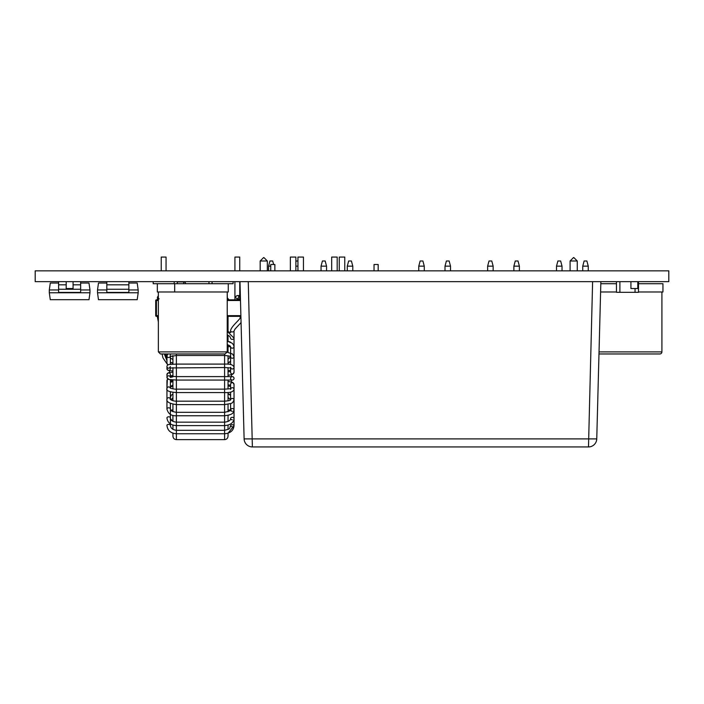 <?xml version="1.0" encoding="UTF-8"?>
<svg xmlns="http://www.w3.org/2000/svg" width="704" height="704" viewBox="0 0 704 704"><rect width="100%" height="100%" fill="white"/><g stroke="black" fill="none" stroke-linecap="round" stroke-linejoin="round"><path stroke-width="1.06" d="M668.8 281.653L35.2 281.653L35.2 270.838L668.8 270.838L668.8 281.653M295.874 262.152L296.182 260.99L297.942 260.99M297.942 266.156L295.874 266.156M270.732 266.156L268.567 266.156L269.94 260.99L272.694 260.99L273.636 264.502M268.567 266.156L268.567 270.838M326.55 266.156L321.042 266.156L322.423 260.99L325.178 260.99L326.55 266.156L326.55 270.838M321.042 266.156L321.042 270.838M352.792 266.156L347.283 266.156L348.656 260.99L351.41 260.99L352.792 266.156L352.792 270.838M347.283 266.156L347.283 270.838M227.225 299.526L229.346 299.825M227.225 297.783L228.976 299.79M240.469 299.825L227.225 299.825M158.356 299.825L156.411 299.825A0.686 0.686 0 0 0 155.725 300.511L155.725 315.665A0.686 0.686 0 0 0 156.411 316.351L158.356 316.351M240.9 316.351L227.225 316.351M227.348 317.038L228.034 316.351L228.034 326.682A0.686 0.686 0 0 1 227.348 327.369L227.225 327.369M234.027 330.942L235.136 328.926L241.067 322.582L235.136 328.926L234.027 330.95A1.725 0.986 180 0 1 232.373 331.936A1.725 0.986 180 0 1 232.302 331.936A1.725 0.986 180 0 1 230.586 330.95L230.586 332.658L228.034 331.549L228.034 326.682A0.686 0.686 0 0 1 227.348 327.369L227.225 326.682M227.313 297.792L227.225 293.058L227.313 297.792M183.682 283.712L183.682 281.917A2.068 2.068 0 0 1 185.733 283.712A2.068 2.068 0 0 0 183.682 281.917L177.294 281.917M239.738 270.838L239.738 257.066L234.925 257.066L234.925 270.838M166.056 270.838L166.056 257.066L161.234 257.066L161.234 270.838M171.565 400.215L171.565 398.869M230.578 346.738A1.382 1.382 0 0 0 230.102 346.658L228.034 346.658M169.497 370.735L169.497 372.486L167.446 373.366L166.945 374.572M170.394 381.867A1.382 1.382 0 0 1 170.87 381.779L172.929 381.542L170.394 382.369M170.65 410.001A1.382 1.382 0 0 0 170.87 410.018L172.938 410.018M228.034 410.018L230.102 410.018A1.382 1.382 0 0 0 230.578 409.93M231.475 381.911L231.475 380.054M231.475 376.614L231.475 374.766M170.394 391.811L170.394 399.23C169.233 398.79 172.524 401.342 176.378 401.174L224.594 401.174L224.594 412.324L176.378 412.324L176.378 422.162L224.594 422.162L224.594 430.32L176.378 430.32L176.378 439.63L224.594 439.63C226.679 439.428 227.832 438.275 228.034 436.19L228.034 433.215L234.027 425.726L234.027 384.384L232.76 382.422L228.034 381.33M228.034 429.475L228.034 425.119L230.586 424.01M228.034 421.467L228.034 415.378L230.586 414.471M228.034 411.805L228.034 404.342M228.034 400.84L228.034 392.418M228.034 388.96L228.034 380.054M231.475 379.843A1.725 1.725 0 0 0 232.302 380.054A1.725 1.725 0 0 1 230.586 378.338A1.725 1.725 0 0 1 232.302 376.614A1.725 1.725 0 0 1 234.027 378.338A1.725 1.725 0 0 1 232.302 380.054A1.725 1.725 0 0 0 234.027 378.338A1.725 1.725 0 0 0 232.302 376.614A1.725 1.725 0 0 1 234.027 378.338A1.725 1.725 0 0 1 231.475 379.843A1.725 1.725 0 0 0 234.027 378.338A1.725 1.725 0 0 0 232.302 376.614L228.034 376.614L228.034 367.708M228.034 364.25L228.034 355.837M228.034 352.334L228.034 344.863M230.586 342.197L228.034 341.29L228.034 335.201M176.378 439.63C174.293 439.428 173.14 438.275 172.938 436.19L172.938 433.18M172.938 429.396L172.938 425.075M170.562 418.889L172.938 421.37L172.902 415.316M172.938 411.699L172.938 404.272M172.938 400.734L172.938 392.339M172.938 388.863L172.938 379.975M172.938 376.526L172.938 367.62M172.938 364.17L172.938 355.74M158.092 317.17L157.458 317.17M240.09 299.957L240.09 297.255A1.725 1.69 180 0 0 240.09 297.326M224.594 353.962L224.594 364.1L176.378 364.1L176.378 376.614L224.594 376.614L224.594 389.127L176.378 389.127L176.378 380.054L232.302 380.054A1.725 1.725 0 0 0 234.027 378.338A1.725 1.725 0 0 0 232.302 376.614A1.725 1.725 0 0 1 234.027 378.338A1.725 1.725 0 0 1 232.302 380.054M239.738 295.566L237.248 295.566C235.171 296.481 235.171 297.607 237.248 298.945L240.442 298.945M263.894 257.55L267.335 260.99L260.172 260.99L260.172 270.838M267.335 270.838L267.335 260.99M573.804 257.55L577.254 260.99L570.09 260.99L570.09 270.838M577.254 270.838L577.254 260.99M239.994 281.653L244.112 438.891A8.263 8.263 0 0 0 252.375 446.934L588.491 446.934A8.263 8.263 0 0 0 596.754 438.891L600.873 281.653L596.754 438.891L244.112 438.891A8.263 8.263 0 0 0 252.375 446.934L248.257 281.653M588.254 266.156L582.745 266.156L584.126 260.99L586.881 260.99L588.254 266.156L588.254 270.838M582.745 266.156L582.745 270.838M562.021 266.156L556.512 266.156L557.885 260.99L560.639 260.99L562.021 266.156L562.021 270.838M556.512 266.156L556.512 270.838M450.516 266.156L445.007 266.156L446.389 260.99L449.143 260.99L450.516 266.156L450.516 270.838M445.007 266.156L445.007 270.838M424.274 266.156L418.766 266.156L420.147 260.99L422.902 260.99L424.274 266.156L424.274 270.838M418.766 266.156L418.766 270.838M519.385 266.156L513.876 266.156L515.258 260.99L518.012 260.99L519.385 266.156L519.385 270.838M513.876 266.156L513.876 270.838M493.152 266.156L487.634 266.156L489.016 260.99L491.77 260.99L493.152 266.156L493.152 270.838M487.634 266.156L487.634 270.838M303.45 270.838L303.45 257.066L297.942 257.066L297.942 270.838M295.874 270.838L295.874 257.066L290.365 257.066L290.365 270.838M344.766 270.838L344.766 257.066L339.258 257.066L339.258 270.838M337.19 270.838L337.19 257.066L331.681 257.066L331.681 270.838M97.513 292.776L98.481 299.693L137.201 299.693L138.178 292.776L97.513 292.776L97.513 289.951L106.823 289.951M138.178 292.776L138.178 289.951L128.858 289.951M106.823 283.026L98.481 283.026L97.513 289.951M138.178 289.951L137.201 283.026L128.858 283.026M106.823 281.653L106.823 292.424L128.858 292.424L128.858 281.653M49.298 292.776L50.274 299.693L88.994 299.693L89.971 292.776L49.298 292.776L49.298 289.951L58.617 289.951M89.971 292.776L89.971 289.951L80.652 289.951M58.617 283.026L50.274 283.026L49.298 289.951M89.971 289.951L88.994 283.026L80.652 283.026M58.617 281.653L58.617 292.424L80.652 292.424L80.652 281.653M73.075 281.653L73.075 288.534L66.194 288.534L66.194 281.653M637.806 281.653L637.806 288.534L630.925 288.534L630.925 281.653M638.502 281.653L638.502 292.327L635.052 292.327L635.052 288.534M619.898 281.653L619.898 292.327L616.458 292.327L616.458 281.653M619.898 292.318L635.052 292.318M274.868 270.838L274.868 264.502L270.732 264.502L270.732 270.838M378.171 270.838L378.171 264.502L374.035 264.502L374.035 270.838M599.034 351.894L661.91 351.894A2.068 2.068 0 0 1 659.85 353.962L598.972 353.962L659.85 353.962M616.458 283.712L600.811 283.712M638.502 291.984L662.948 291.984L662.948 283.712L638.502 283.712M600.6 291.984L616.458 291.984M207.082 353.962L160.424 353.962L158.356 351.894L227.225 351.894L225.166 353.962L207.082 353.962L225.166 353.962M153.19 281.653L153.19 283.712L174.689 283.712L174.689 291.984L228.263 291.984L228.263 283.712L174.689 283.712M157.326 283.712L157.326 291.984L174.689 291.984M228.263 283.712L233.086 283.712L233.086 281.653M240.486 300.511L227.225 300.511M158.356 300.511L156.411 300.511L156.411 316.351M240.882 315.665L227.225 315.665M158.356 315.665L155.725 315.665M228.034 326.682L227.348 326.682L227.348 316.351M155.725 300.511A0.686 0.686 0 0 1 156.411 299.825L156.411 300.511L155.725 300.511M224.594 439.63L224.594 433.761C230.384 433.25 233.526 430.566 234.027 425.726L234.027 409.842A1.725 1.443 0 0 0 230.586 409.842L230.586 403.691M232.302 419.76A1.725 1.241 0 0 1 230.586 418.519C230.63 420.402 228.633 421.617 224.594 422.162L224.594 415.765C234.661 414.348 232.76 412.553 234.027 409.842M230.586 400.004L230.639 399.749C229.266 400.057 232.179 400.488 224.594 401.174L224.594 392.568C230.27 392.876 233.411 391.811 234.027 389.374A1.725 1.69 0 0 0 230.886 388.423M230.586 378.338A1.725 1.725 0 0 1 232.302 376.614L224.594 376.614L224.594 367.55C233.121 368.016 229.328 368.104 231.053 368.324L230.586 367.294M170.394 403.471L170.394 425.234C170.526 428.05 172.524 429.748 176.378 430.32L176.378 425.603L224.594 425.603C230.437 425.128 233.578 422.77 234.027 418.519A1.725 1.241 0 0 0 232.302 417.287A1.725 1.241 0 0 0 230.586 418.519M166.945 392.357L166.945 409.138A1.725 1.338 180 0 1 170.394 409.138C170.113 410.529 172.11 411.594 176.378 412.324L176.378 404.615L224.594 404.615L231.273 403.401L232.619 402.6L234.027 400.004A1.725 1.593 0 0 0 230.595 399.802M170.394 399.23A1.725 1.514 180 0 0 166.945 399.23C166.144 401.711 169.294 403.515 176.378 404.615L176.378 392.568L224.594 392.568L224.594 389.127C233.121 388.652 229.328 388.564 231.053 388.344L230.586 389.374M172.938 371.008L168.934 370.638L167.279 369.723L166.945 366.476C166.998 365.561 167.649 364.918 168.898 364.54L176.378 364.1L176.378 355.494L224.594 355.494C232.179 356.18 229.266 356.611 230.639 356.919L230.586 346.826A1.725 1.443 180 0 0 234.027 346.826L234.027 356.664A1.725 1.593 180 0 1 230.595 356.866M164.305 353.962L166.945 360.668M240.926 317.17L240.09 317.17C242.132 318.014 230.507 326.542 230.586 330.95L230.586 330.95C230.507 326.542 242.132 318.014 240.09 317.17L240.09 316.351M232.302 426.712A1.725 0.986 0 0 1 230.586 425.726A1.725 0.986 0 0 1 232.302 424.741A1.725 0.986 0 0 1 234.027 425.726M230.586 425.726C228.782 429.123 231.827 428.243 224.594 430.32L224.594 433.761L176.378 433.761C170.562 433.25 167.42 430.408 166.945 425.234L166.945 425.251M170.394 425.392L170.394 425.234A1.725 0.827 180 0 0 168.67 424.406A1.725 0.827 180 0 0 167.438 424.662A1.725 0.827 180 0 0 166.945 425.234M170.394 414.295L170.394 417.912C170.394 420.262 172.392 421.678 176.378 422.162L176.378 425.603C170.702 425.207 167.552 422.646 166.945 417.912A1.725 1.1 180 0 1 168.018 416.891A1.725 1.1 180 0 1 168.67 416.812A1.725 1.1 180 0 1 170.394 417.912L170.394 417.982M232.302 411.286A1.725 1.443 0 0 1 230.586 409.842C232.038 410.203 230.041 411.022 224.594 412.324L224.594 415.765L176.378 415.765C171.389 416.073 168.238 413.864 166.945 409.138M230.586 388.52L230.586 384.384A1.725 1.69 0 0 1 232.302 382.694A1.725 1.69 0 0 1 234.027 384.384M172.938 385.088L170.579 386.346L170.21 387.992C169.55 388.159 175.666 389.523 176.378 389.127L176.378 392.568C169.057 391.97 165.906 390.632 166.945 388.546A1.725 1.646 180 0 1 170.315 388.071M168.01 379.183A1.725 1.646 180 0 0 166.945 380.697L166.945 399.23M170.394 388.115L170.394 380.697A1.725 1.646 180 0 0 170.051 379.72M170.306 376.974L169.576 376.121L176.378 376.614L176.378 380.054L168.802 379.482L166.945 377.494A1.725 1.716 180 0 1 169.752 376.165M170.394 375.822L172.938 375.575L170.394 375.822L170.394 376.288L170.394 374.625A1.725 1.716 180 0 0 168.67 372.918A1.725 1.716 180 0 0 166.945 374.625L167.042 378.083M227.207 352.211L232.619 354.068L234.027 356.664L234.027 372.293A1.725 1.69 180 0 1 232.302 373.982A1.725 1.69 180 0 1 230.586 372.293L230.586 368.148M170.386 366.617L169.444 367.946L224.594 367.55L224.594 364.1C230.27 363.792 233.411 364.857 234.027 367.294A1.725 1.69 180 0 1 230.886 368.254M170.394 367.796L170.394 368.694A1.725 1.716 0 0 1 168.599 370.401A1.725 1.716 0 0 1 166.945 368.694L166.945 366.476A1.725 1.716 0 0 0 169.611 367.91M176.378 353.962L176.378 355.494L170.157 356.55L170.394 353.962M162.078 353.962L162.932 357.852L167.781 364.954L166.945 363.114L166.945 355.89A1.725 1.654 0 0 0 170.28 356.47M166.945 363.114A1.725 1.654 0 0 0 168.256 364.716M169.743 364.408A1.725 1.654 0 0 0 170.394 363.114L170.394 356.409M227.225 331.346L234.027 338.149A1.725 1.241 180 0 1 232.302 339.39A1.725 1.241 180 0 1 230.586 338.149L229.733 336.327L227.225 334.902M592.61 281.653L588.491 446.934A8.263 8.263 0 0 0 596.754 438.891M106.823 289.256L128.858 289.256M106.823 284.821L128.858 284.821M58.617 289.256L80.652 289.256M58.617 284.821L66.194 284.821M73.075 284.821L80.652 284.821M212.08 281.653L212.08 283.712M174.196 281.653L174.196 283.712M239.738 299.825L239.738 281.653M234.925 299.825L234.925 281.653M229.416 394.24L228.034 393.738L229.416 394.24M171.318 410.758L170.702 410.08M171.186 400.013L172.938 397.681M167.35 379.333L166.945 388.546M170.394 377.397L172.938 376.842L170.394 377.397M167.068 365.842L166.954 366.326M166.945 358.266L165.422 353.962L166.945 358.266L166.945 353.962M229.689 345.655L230.34 346.254M229.416 362.428L228.034 362.93L229.416 362.428M158.356 321.922L157.441 317.17L158.356 321.922M157.441 297.255L157.441 299.957L157.441 297.202L159.166 298.927M230.534 403.709L230.586 404.29M228.034 397.399L230.525 399.863M172.938 393.932L171.222 395.322L170.394 397.522M228.034 393.624L230.56 395.437L230.586 399.819L230.586 392.066M170.482 391.838L170.394 392.357M170.394 387.112L172.938 386.047M230.586 386.522L228.034 385.871M228.034 384.798L230.586 385.229M172.938 380.327L170.394 381.11M166.945 374.625L168.309 372.794L172.938 372.126M230.586 371.439L228.034 371.879M234.027 372.293L232.76 374.255L228.034 375.338M230.586 370.146L228.034 370.806M230.586 356.858L230.586 364.61M166.945 355.89L167.886 353.962M170.394 362.613L172.938 363.308M228.034 363.044L230.586 361.082M227.225 341.132L232.162 343.218L233.605 345.022L234.027 346.826L234.027 338.149M227.225 344.643L229.689 345.655L230.586 346.826M172.938 363.07L170.394 362.27M170.394 358.09L172.938 359.524M228.034 359.278L230.525 356.805M172.005 355.907L172.938 356.356M230.534 352.968L230.586 352.387M234.027 330.95L234.027 352.387M157.441 316.351L157.441 317.17M237.248 295.566C239.281 295.935 239.281 297.062 237.248 298.945M240.425 298.232L240.372 296.243M158.356 295.68L157.441 297.202M263.622 257.55L260.172 260.99M573.531 257.55L570.09 260.99M661.91 291.984L661.91 351.894M158.356 291.984L158.356 351.894M227.225 291.984L227.225 351.894M208.974 281.653L208.974 283.712M177.294 281.653L177.294 283.712"/></g></svg>
